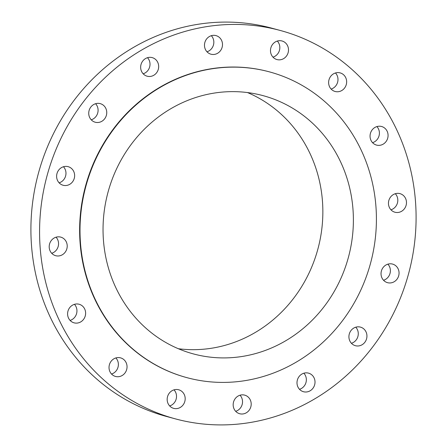 <?xml version="1.0" encoding="UTF-8"?>
<svg xmlns="http://www.w3.org/2000/svg" width="447" height="447" viewBox="0 0 447 447"><rect width="100%" height="100%" fill="white"/><g stroke="black" fill="none" stroke-linecap="round" stroke-linejoin="round"><path stroke-width="0.67" d="M381.799 126.562A9.627 8.968 105.1 0 0 381.57 126.495A9.627 8.968 105.1 0 0 370.44 133.335A9.627 8.968 105.1 0 0 376.329 145.029A9.627 8.968 105.1 0 0 376.553 145.091A9.627 8.968 105.1 0 0 387.683 138.252A9.627 8.968 105.1 0 0 381.799 126.562M400.199 193.702A9.627 8.968 105.1 0 0 399.976 193.635A9.627 8.968 105.1 0 0 388.845 200.474A9.627 8.968 105.1 0 0 394.729 212.163A9.627 8.968 105.1 0 0 394.958 212.23A9.627 8.968 105.1 0 0 406.088 205.391A9.627 8.968 105.1 0 0 400.199 193.702M392.779 264.149A9.627 8.968 105.1 0 0 392.555 264.082A9.627 8.968 105.1 0 0 381.42 270.921A9.627 8.968 105.1 0 0 387.309 282.61A9.627 8.968 105.1 0 0 387.532 282.677A9.627 8.968 105.1 0 0 398.668 275.838A9.627 8.968 105.1 0 0 392.779 264.149M360.662 327.176A9.627 8.968 105.1 0 0 360.438 327.115A9.627 8.968 105.1 0 0 349.303 333.954A9.627 8.968 105.1 0 0 355.192 345.643A9.627 8.968 105.1 0 0 355.421 345.71A9.627 8.968 105.1 0 0 366.551 338.871A9.627 8.968 105.1 0 0 360.662 327.176M308.743 373.2A9.627 8.968 105.1 0 0 308.514 373.133A9.627 8.968 105.1 0 0 297.384 379.972A9.627 8.968 105.1 0 0 303.273 391.661A9.627 8.968 105.1 0 0 303.496 391.728A9.627 8.968 105.1 0 0 314.627 384.889A9.627 8.968 105.1 0 0 308.743 373.2M244.917 395.198A9.627 8.968 105.1 0 0 244.693 395.137A9.627 8.968 105.1 0 0 233.557 401.976A9.627 8.968 105.1 0 0 239.447 413.665A9.627 8.968 105.1 0 0 239.676 413.732A9.627 8.968 105.1 0 0 250.806 406.893A9.627 8.968 105.1 0 0 244.917 395.198M178.912 389.834A9.627 8.968 105.1 0 0 178.683 389.773A9.627 8.968 105.1 0 0 167.552 396.612A9.627 8.968 105.1 0 0 173.442 408.301A9.627 8.968 105.1 0 0 173.665 408.368A9.627 8.968 105.1 0 0 184.795 401.523A9.627 8.968 105.1 0 0 178.912 389.834M120.768 357.918A9.627 8.968 105.1 0 0 120.545 357.857A9.627 8.968 105.1 0 0 109.409 364.696A9.627 8.968 105.1 0 0 115.298 376.385A9.627 8.968 105.1 0 0 115.522 376.452A9.627 8.968 105.1 0 0 126.657 369.608A9.627 8.968 105.1 0 0 120.768 357.918M79.343 304.312A9.627 8.968 105.1 0 0 79.113 304.251A9.627 8.968 105.1 0 0 67.983 311.09A9.627 8.968 105.1 0 0 73.872 322.779A9.627 8.968 105.1 0 0 74.096 322.84A9.627 8.968 105.1 0 0 85.232 316.001A9.627 8.968 105.1 0 0 79.343 304.312M60.937 237.173A9.627 8.968 105.1 0 0 60.714 237.111A9.627 8.968 105.1 0 0 49.583 243.95A9.627 8.968 105.1 0 0 55.467 255.639A9.627 8.968 105.1 0 0 55.696 255.706A9.627 8.968 105.1 0 0 66.826 248.867A9.627 8.968 105.1 0 0 60.937 237.173M68.357 166.725A9.627 8.968 105.1 0 0 68.134 166.664A9.627 8.968 105.1 0 0 57.004 173.503A9.627 8.968 105.1 0 0 62.893 185.192A9.627 8.968 105.1 0 0 63.116 185.259A9.627 8.968 105.1 0 0 74.247 178.42A9.627 8.968 105.1 0 0 68.357 166.725M100.474 103.698A9.627 8.968 105.1 0 0 100.251 103.631A9.627 8.968 105.1 0 0 89.121 110.47A9.627 8.968 105.1 0 0 95.004 122.16A9.627 8.968 105.1 0 0 95.233 122.227A9.627 8.968 105.1 0 0 106.364 115.387A9.627 8.968 105.1 0 0 100.474 103.698M152.399 57.674A9.627 8.968 105.1 0 0 152.176 57.613A9.627 8.968 105.1 0 0 141.04 64.452A9.627 8.968 105.1 0 0 146.929 76.141A9.627 8.968 105.1 0 0 147.152 76.208A9.627 8.968 105.1 0 0 158.288 69.369A9.627 8.968 105.1 0 0 152.399 57.674M216.219 35.676A9.627 8.968 105.1 0 0 215.996 35.609A9.627 8.968 105.1 0 0 204.866 42.448A9.627 8.968 105.1 0 0 210.749 54.137A9.627 8.968 105.1 0 0 210.978 54.204A9.627 8.968 105.1 0 0 222.109 47.365A9.627 8.968 105.1 0 0 216.219 35.676M340.374 72.956A9.627 8.968 105.1 0 0 340.145 72.889A9.627 8.968 105.1 0 0 329.014 79.728A9.627 8.968 105.1 0 0 334.904 91.423A9.627 8.968 105.1 0 0 335.127 91.484A9.627 8.968 105.1 0 0 346.257 84.645A9.627 8.968 105.1 0 0 340.374 72.956M282.23 41.04A9.627 8.968 105.1 0 0 282.001 40.973A9.627 8.968 105.1 0 0 270.871 47.812A9.627 8.968 105.1 0 0 276.76 59.507A9.627 8.968 105.1 0 0 276.984 59.568A9.627 8.968 105.1 0 0 288.114 52.729A9.627 8.968 105.1 0 0 282.23 41.04M280.247 30.463L271.58 28.122A201.156 187.287 105.1 0 0 39.051 170.994A201.156 187.287 105.1 0 0 162.037 415.196A201.156 187.287 105.1 0 0 166.753 416.537L175.42 418.878A201.156 187.287 105.1 0 0 407.949 276.006A201.156 187.287 105.1 0 0 284.962 31.804A201.156 187.287 105.1 0 0 280.247 30.463A201.156 187.287 105.1 0 0 47.717 173.33A201.156 187.287 105.1 0 0 170.704 417.532A201.156 187.287 105.1 0 0 175.42 418.878M269.474 71.883L269.094 71.783A158.355 147.437 105.1 0 0 86.042 184.253A158.355 147.437 105.1 0 0 182.862 376.497A158.355 147.437 105.1 0 0 186.572 377.559L186.952 377.659A158.355 147.437 105.1 0 0 370.004 265.188A158.355 147.437 105.1 0 0 273.184 72.945A158.355 147.437 105.1 0 0 269.474 71.883A158.355 147.437 105.1 0 0 86.416 184.354A158.355 147.437 105.1 0 0 183.236 376.603A158.355 147.437 105.1 0 0 186.952 377.659M266.194 96.535A133.748 124.529 105.1 0 0 263.06 95.641A133.748 124.529 105.1 0 0 108.453 190.64A133.748 124.529 105.1 0 0 190.226 353.007A133.748 124.529 105.1 0 0 193.361 353.901A133.748 124.529 105.1 0 0 347.973 258.908A133.748 124.529 105.1 0 0 266.194 96.535M178.381 348.733A133.748 124.529 105.1 0 0 317.906 248.979A133.748 124.529 105.1 0 0 247.515 92.568M376.899 126.579A9.627 8.968 -74.9 0 1 372.558 142.671M395.304 193.713A9.627 8.968 -74.9 0 1 390.957 209.811M387.879 264.16A9.627 8.968 -74.9 0 1 383.537 280.258M355.767 327.193A9.627 8.968 -74.9 0 1 351.42 343.29M303.843 373.211A9.627 8.968 -74.9 0 1 299.501 389.309M240.022 395.215A9.627 8.968 -74.9 0 1 235.675 411.313M174.012 389.851A9.627 8.968 -74.9 0 1 169.67 405.943M115.868 357.935A9.627 8.968 -74.9 0 1 111.526 374.033M74.442 304.329A9.627 8.968 -74.9 0 1 70.101 320.421M56.043 237.189A9.627 8.968 -74.9 0 1 51.696 253.287M63.463 166.742A9.627 8.968 -74.9 0 1 59.121 182.84M95.58 103.71A9.627 8.968 -74.9 0 1 91.233 119.807M147.499 57.691A9.627 8.968 -74.9 0 1 143.157 73.789M211.325 35.687A9.627 8.968 -74.9 0 1 206.978 51.785M335.473 72.967A9.627 8.968 -74.9 0 1 331.132 89.065M277.33 41.057A9.627 8.968 -74.9 0 1 272.988 57.149"/></g></svg>
